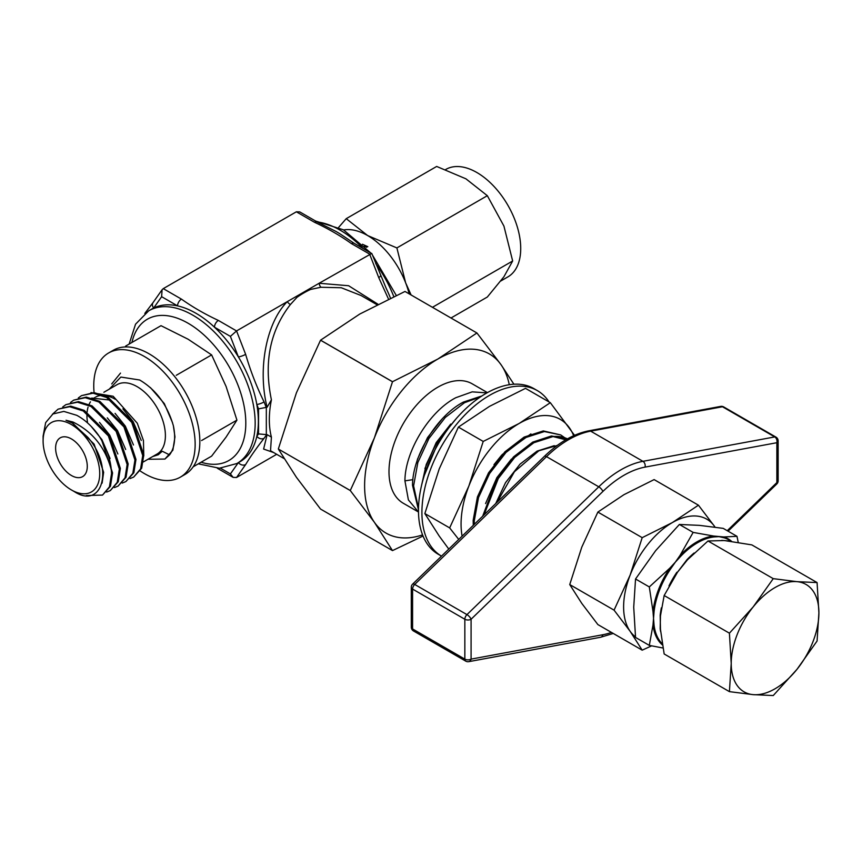 <?xml version="1.0" encoding="UTF-8"?>
<svg xmlns="http://www.w3.org/2000/svg" width="862" height="862" viewBox="0 0 862 862"><rect width="100%" height="100%" fill="white"/><g stroke="black" fill="none" stroke-linecap="round" stroke-linejoin="round"><path stroke-width="1.29" d="M411.099 294.966L405.636 282.822L396.886 247.922L487.332 195.696L503.925 226.081L512.664 260.992L503.925 276.745L487.332 297.024L450.998 318.003M500.811 280.98L507.869 276.907A62.053 35.827 -120 0 0 498.786 191.957A62.053 35.827 -120 0 0 445.816 169.437L445.665 169.523M396.886 247.922L367.643 235.552L346.233 218.668L338.712 227.299M346.233 218.668L436.668 166.452L465.922 178.811L487.332 195.696M432.455 307.303L512.664 260.992M343.658 229.949A62.053 35.827 60 0 1 367.643 235.552A62.053 35.827 60 0 1 405.636 282.822A62.053 35.827 60 0 1 409.17 293.856M140.247 470.997A71.708 41.398 -120 0 0 144.45 473.626A71.708 41.398 -120 0 0 180.298 477.171L184.985 474.466A71.708 41.398 -120 0 0 195.976 417.014A71.708 41.398 -120 0 0 149.126 353.829A71.708 41.398 -120 0 0 113.278 350.274L108.601 352.978A71.708 41.398 -120 0 0 94.001 391.736M180.298 477.171A71.708 41.398 -120 0 0 191.289 419.719A71.708 41.398 -120 0 0 144.45 356.534A71.708 41.398 -120 0 0 108.601 352.978M193.196 466.784L211.621 456.138L226.092 437.088L236.931 420.128L226.092 386.467L211.621 354.896L188.131 339.24L161.011 325.674L125.636 346.093L126.736 346.923M176.257 375.315L211.621 354.896M201.568 440.547L236.931 420.128M474.272 524.344L474.262 520.907L478.518 497.536L489.627 473.486L505.983 452.464L525.184 437.724L544.375 431.55L560.731 434.933L543.297 430.925L524.096 437.099L504.895 451.839L488.538 472.861L477.429 496.911L473.173 520.282L473.27 525.324M560.731 434.933L564.33 437.454M567.476 438.844L551.4 435.978L532.759 442.098L513.569 456.849L497.212 477.86L482.666 516.209M484.078 514.84L498.29 478.496L514.646 457.474L533.847 442.723L553.048 436.549L565.795 439.814M567.433 438.866A68.949 39.803 120 0 0 553.048 436.549M557.208 445.471L538.858 450.772L514.42 471.74L497.083 502.234M537.36 390.615L533.923 388.633A95.639 55.222 120 0 0 486.103 393.363A95.639 55.222 120 0 0 423.63 477.645A95.639 55.222 120 0 0 438.284 554.288L441.484 556.13A95.639 55.222 120 0 1 427.121 479.423A95.639 55.222 120 0 1 489.541 395.346A95.639 55.222 120 0 1 537.36 390.615A95.639 55.222 120 0 1 549.019 401.94M487.439 392.609L472.214 383.827A68.949 39.803 120 0 0 437.745 387.243A68.949 39.803 120 0 0 392.706 447.992A68.949 39.803 120 0 0 403.276 503.246L418.49 512.028L408.394 499.917L404.924 480.877C404.968 451.623 429.093 411.519 455.847 397.694L472.193 391.854L486.944 392.889M481.869 395.96L463.433 402.069C436.678 415.893 412.542 456.009 412.51 485.263L418.479 509.841M418.501 508.418L413.598 485.888L417.844 462.517L428.953 438.456L445.309 417.434L464.51 402.694L480.414 396.929M456.364 418.49L436.538 442.842L426.237 464.51L421.41 486.06M424.33 475.35L437.627 443.467L447.755 429.287M731.213 541.25L728.509 539.687A61.999 35.795 120 0 0 724.263 537.834L718.983 536.627L714.21 536.929A1.099 0.83 84.2 0 1 713.682 536.045L693.145 532.404L679.989 555.494L670.755 568.726L669.839 568.123L649.312 586.936L652.997 611.524L654.064 625.165A1.099 0.711 -7.1 0 0 652.997 625.058L649.312 645.39L662.932 647.998M714.21 536.929A61.999 35.795 120 0 0 680.818 556.206L669.839 568.123A62.549 36.107 -60 0 0 652.997 611.524A1.099 0.55 6.2 0 1 654.064 611.751L652.997 625.058A62.549 36.107 -60 0 0 662.372 644.895M729.414 691.636L753.14 694.643L773.246 695.548L796.984 669.332L817.079 641.016L818.9 612.839L817.079 582.572L796.984 581.656L773.246 578.65L753.14 606.967L729.414 633.182L731.224 663.46A61.999 35.795 -60 0 1 753.14 606.967A61.999 35.795 -60 0 1 796.984 581.656A61.999 35.795 -60 0 1 818.9 612.839A61.999 35.795 -60 0 1 796.984 669.332A61.999 35.795 -60 0 1 753.14 694.643A61.999 35.795 -60 0 1 731.224 663.46L729.414 691.636L664.16 653.967L660.464 629.379L660.184 615.285A61.999 35.795 -60 0 1 661.369 607.829M677.295 572.454L686.939 559.74A61.999 35.795 -60 0 1 694.104 553.005M721.709 540.377L728.832 540.959M660.443 628.958A1.099 0.711 -7.1 0 0 660.184 628.7L660.464 615.845L664.16 595.513L677.715 571.851M664.16 595.513L729.414 633.182M677.317 572.433L687.467 559.804L707.993 540.98L724.339 540.539L751.836 544.892L817.079 582.572M707.993 540.98L773.246 578.65M686.863 560.472L687.467 559.804M724.263 537.834A1.099 0.894 107.3 0 1 723.832 536.951L713.682 536.045A62.549 36.107 -60 0 0 679.989 555.494L680.818 556.206M738.206 542.284L736.978 536.326L723.832 536.951A62.549 36.107 -60 0 1 731.536 541.293M736.978 536.326L723.218 528.374L699.481 525.367L679.375 524.462L655.637 550.678L635.542 578.995L633.721 607.171L635.542 637.438L649.312 645.39M679.375 524.462L693.145 532.404M635.542 578.995L649.312 586.936M635.477 636.899A68.885 39.771 -60 0 1 630.144 631.318A68.885 39.771 -60 0 1 630.144 575.073A68.885 39.771 -60 0 1 672.338 522.587A68.885 39.771 -60 0 1 714.523 526.359A68.885 39.771 -60 0 1 715.072 527.178M651.607 645.864L642.19 650.163L630.144 631.318L614.067 610.145L630.144 575.073L642.19 537.662L672.338 522.587L698.435 505.186L714.523 526.359M698.435 505.186L654.118 479.595L623.969 494.669L597.872 512.071L581.785 547.154L569.739 584.565L581.785 603.4L597.872 624.573L642.19 650.163M569.739 584.565L614.067 610.145M597.872 512.071L642.19 537.662M423.026 536.035L392.512 550.592A119.398 68.938 -60 0 1 392.49 550.592L320.535 509.054L296.409 477.289L278.34 449.016A119.398 68.938 -60 0 1 278.34 448.973L296.409 392.846L320.535 340.21A119.398 68.938 -60 0 1 320.567 340.178L392.512 381.704L437.745 359.098L476.912 332.98A119.398 68.938 -60 0 1 476.945 332.991L501.07 364.755L513.903 384.215M476.912 332.98L404.968 291.442A119.398 68.938 -60 0 1 405 291.453L359.745 314.059L320.567 340.178M405 291.453L476.945 332.991M320.535 340.21L392.49 381.747A119.398 68.938 -60 0 1 392.512 381.704M422.574 534.893A103.418 59.704 -60 0 1 374.41 522.318L350.284 490.553L278.34 449.016L350.284 490.51A119.398 68.938 -60 0 1 350.284 490.51L374.41 437.874A103.418 59.704 -60 0 1 437.745 359.098A103.418 59.704 -60 0 1 501.07 364.755A103.418 59.704 -60 0 1 509.28 384.711M392.49 550.592L374.41 522.318A103.418 59.704 -60 0 1 374.41 437.874L392.49 381.747M450.718 424.082L436.183 442.637L424.901 468.562M442.044 419.083L427.52 437.627L417.628 458.864L416.238 463.551M404.924 480.877L412.876 479.649M574.534 435.321L550.322 402.683L525.497 388.353L489.541 406.336L458.39 427.099L439.211 468.939L424.847 513.569L439.211 536.045L448.779 549.062M550.322 402.683L519.183 423.447A82.181 47.453 -60 0 1 569.502 427.94A82.181 47.453 -60 0 1 573.65 435.719M424.847 513.569L449.662 527.9L468.853 486.06A82.181 47.453 -60 0 1 519.183 423.447L483.216 441.43L468.853 486.06A82.181 47.453 -60 0 0 462.107 536.142M449.662 527.9L458.724 539.418M494.001 464.661L501.468 455.384L530.906 433.898M458.39 427.099L483.216 441.43M554.255 445.665L537.101 451.106L520.055 464.112L505.52 482.666L495.758 503.505M511.381 459.112L496.857 477.667L485.575 503.58M502.718 454.102L501.468 455.384M376.963 304.695L361.081 295.526L341.309 287.757L320.89 287.251L310.568 289.449A89.842 51.871 120 0 0 303.887 292.897A89.842 51.871 120 0 0 296.991 297.315L290.375 304.566A5.517 2.748 42.4 0 1 287.283 301.646L236.554 330.933L230.402 336.385L214.476 327.194A88.183 50.912 60 0 1 238.365 356.9A88.183 50.912 60 0 1 256.822 404.493A88.183 50.912 60 0 1 256.822 436.334A88.183 50.912 60 0 1 240.099 461.676L236.899 463.519A88.183 50.912 60 0 0 250.422 392.856A88.183 50.912 60 0 0 192.808 315.158A88.183 50.912 60 0 0 148.727 310.794L151.927 308.941A88.183 50.912 60 0 1 153.673 308.014A88.183 50.912 60 0 1 177.55 305.881A88.183 50.912 60 0 1 196.019 313.305A88.183 50.912 60 0 1 214.476 327.194A5.517 3.189 120 0 1 218.377 320.438L236.554 330.933L245.638 354.347C250.519 371.005 256.671 386.866 264.095 401.94A5.517 1.164 158.8 0 1 256.822 404.493L258.525 408.868L267.101 407.22C257.426 369.259 266.336 322.636 287.283 301.646L319.123 283.264L348.625 285.731L377.944 304.2M284.018 458.53L270.528 450.74L271.411 437.088A89.842 51.871 120 0 1 271.411 399.828C263.675 362.568 270 330.814 290.375 304.566M340.986 234.496L354.207 243.343A5.517 3.189 120 0 0 351.448 243.612C340.404 235.746 328.099 228.635 314.522 222.288L296.356 211.804L299.771 211.912L317.281 222.019L335.652 231.275A88.183 50.912 60 0 1 336.891 231.975A88.183 50.912 60 0 1 340.986 234.496A88.183 50.912 60 0 1 341.88 235.089M354.207 243.343L371.845 253.6L386.262 288.511A88.183 50.912 60 0 1 390.454 298.069M103.882 392.264L117.07 384.657A40.04 23.112 60 0 1 137.09 386.639A40.04 23.112 60 0 1 163.241 421.917A40.04 23.112 60 0 1 157.11 454.005L143.372 461.924M71.406 489.939A40.04 23.112 60 0 1 43.1 440.902A40.04 23.112 60 0 1 71.406 424.557A40.04 23.112 60 0 1 99.723 473.594A40.04 23.112 60 0 1 71.406 489.939L74.283 491.588C102.492 509.992 114.452 467.958 87.978 437.465L72.257 423.08L66.008 420.257L72.527 422.93L94.12 444.135L103.634 472.311L102.115 483.119M71.449 475.512A22.39 12.93 60 0 1 56.817 455.772A22.39 12.93 60 0 1 60.254 437.831A22.39 12.93 60 0 1 71.449 438.941A22.39 12.93 60 0 1 86.071 458.67A22.39 12.93 60 0 1 82.644 476.621A22.39 12.93 60 0 1 71.449 475.512M364.324 246.079L366.749 247.297M362.439 244.248L367.815 246.683M147.984 459.263L164.911 459.058L169.545 454.877L162.261 451.235L158.199 454.759L152.649 456.569M109.205 389.193L120.852 377.06L139.666 380.002C156.151 389.786 167.39 405.032 173.37 425.753L174.964 436.905L172.853 450.223L164.911 459.058M173.37 425.753A48.315 27.896 60 0 1 169.545 454.877M120.497 373.117L111.726 383.935M143.782 455.998L143.448 440.514L137.284 423.21L113.148 396.251L91.006 392.576M130.054 478.561L133.707 477.063L140.625 468.831L142.736 455.513L131.757 422.402L106.629 397.468L93.064 393.201L81.491 395.636L78.323 397.964M81.491 395.636L94.087 392.609L107.653 396.876L132.78 421.809L143.771 454.92L141.659 468.238L133.707 477.063M86.297 495.553L102.513 495.079L109.431 486.836L111.543 473.529L111.284 469.876C105.401 447.593 92.6 431.636 72.893 421.992L66.008 420.257M43.1 440.902L43.1 436.161L45.654 422.628L52.938 413.965L63.842 411.411L76.75 415.312C84.541 419.492 91.62 425.871 97.988 434.47L101.587 439.825L112.566 472.936L110.455 486.243L102.513 495.079M97.988 434.47A48.315 27.896 60 0 1 111.284 469.876M106.662 492.073L110.304 490.575L117.232 482.332L119.344 469.025L108.364 435.913L83.226 410.969L69.66 406.713L58.088 409.148L52.366 414.331M58.088 409.148L70.695 406.121L84.25 410.377L109.388 435.321L120.368 468.432L118.256 481.75L110.304 490.575M114.452 487.569L118.105 486.071L125.022 477.839L127.145 464.521L116.154 431.409L91.027 406.465L77.461 402.209L65.889 404.644L62.721 406.972M65.889 404.644L78.485 401.617L92.051 405.873L117.189 430.817L128.169 463.928L126.057 477.246L118.105 486.071M122.253 483.065L125.906 481.567L132.823 473.335L134.946 460.017L123.956 426.905L98.828 401.961L85.263 397.705L73.69 400.14L70.522 402.468M73.69 400.14L86.286 397.113L99.852 401.38L124.99 426.313L135.97 459.424L133.858 472.742L125.906 481.567M87.461 422.121A40.04 23.112 60 0 1 86.954 414.385M87.116 412.047A40.04 23.112 60 0 1 88.043 407.198M89.055 404.407A40.04 23.112 60 0 1 90.456 401.843M93.365 398.556A40.04 23.112 60 0 1 94.831 397.511M95.822 396.94A40.04 23.112 60 0 1 102.201 395.389M104.981 395.55A40.04 23.112 60 0 1 115.249 399.246M276.691 454.296L236.554 477.483L233.139 477.376L217.256 468.206M273.717 452.582L263.61 449.07L267.101 434.674L258.525 433.92L258.525 408.868M264.095 401.94L266.326 407.661L266.326 435.127L264.095 438.284C256.65 447.787 250.497 456.548 245.638 464.553A5.517 4.353 -144.9 0 1 238.397 462.657M371.727 253.45L319.123 283.264A5.517 3.383 79.3 0 0 320.89 287.251M388.471 299.006L378.709 277.521L369.626 254.107L351.448 243.612M296.356 211.804L163.274 288.63L162.078 289.761L161.625 296.69L153.673 308.014A5.517 4.353 -144.9 0 1 153.059 302.584L162.078 289.761M163.274 288.63L181.451 299.125C192.441 306.958 204.747 314.07 218.377 320.438M271.411 399.828L267.101 407.22M267.101 434.674L271.411 437.088M317.281 222.019A5.517 3.189 120 0 0 314.522 222.288M380.476 275.829A5.517 1.164 158.8 0 1 378.709 277.521M181.451 299.125A5.517 3.189 120 0 0 177.55 305.881L161.625 296.69M245.638 354.347A5.517 1.164 158.8 0 1 238.365 356.9L230.402 336.385M264.095 438.284A5.517 4.353 -144.9 0 1 256.822 436.334L258.525 433.92M220.456 468.185L230.402 473.928L233.139 477.376M162.261 451.235L158.339 454.683M150.344 387.512L164.319 403.599L172.54 422.746M91.103 426.313L101.921 439.631L110.067 458.476M99.475 422.358L109.722 435.127L117.868 453.983M107.276 417.854L117.523 430.623L125.669 449.479M115.077 413.351L125.324 426.119L133.47 444.975M89.928 398.934L90.521 398.61M91.695 398.061L111.101 400.194M122.878 408.847L133.125 421.615L141.271 440.471M670.755 568.726A61.999 35.795 120 0 0 654.064 611.751M668.987 585.891A61.999 35.795 -60 0 1 676.875 572.26M727.237 530.701L776.856 482.591L776.856 442.712A4.418 3.232 79.5 0 0 774.744 436.926A4.418 2.543 -60 0 1 775.94 437.099L723.681 406.918A4.418 2.543 -60 0 0 722.475 406.756A4.418 3.232 -100.5 0 0 720.675 406.401L588.865 430.806A4.418 3.232 -100.5 0 1 590.664 431.151A97.072 56.041 120 0 0 546.508 456.644A4.418 1.595 -134.1 0 0 544.45 456.31L412.639 584.113A4.418 4.418 0 0 0 411.293 587.281A4.418 2.543 -0 0 0 412.586 589.08L412.586 628.948L464.844 659.118L464.844 619.25L412.586 589.08A4.418 2.543 -60 0 1 414.708 584.447L466.967 614.617L598.778 486.814A97.072 56.041 -60 0 1 642.933 461.321L774.744 436.926L722.475 406.756L590.664 431.151L642.933 461.321A4.418 3.232 -100.5 0 1 645.045 467.118A92.665 53.498 120 0 0 602.894 491.448L471.083 619.25L471.083 659.118L602.894 634.723A92.665 53.498 120 0 0 611.449 632.417M412.639 584.113A4.418 1.595 45.9 0 1 414.708 584.447L546.508 456.644L598.778 486.814A4.418 1.595 -134.1 0 1 602.894 491.448M728.088 531.186L776.813 483.959A4.418 1.595 45.9 0 0 776.856 482.591A4.418 2.543 0 0 0 778.149 480.791L778.149 440.913A4.418 2.543 0 0 1 776.856 442.712L645.045 467.118M613.248 633.451L600.577 637.266A4.418 3.232 -100.5 0 0 602.894 634.723M468.766 661.66A4.418 3.232 -100.5 0 0 471.083 659.118A4.418 2.543 0 0 1 464.844 659.118A4.418 2.543 -60 0 0 465.76 661.143A4.418 4.418 0 0 0 468.766 661.66L600.577 637.266M471.083 619.25A4.418 1.595 -134.1 0 0 466.967 614.617A4.418 2.543 -60 0 0 464.844 619.25A4.418 2.543 0 0 0 471.083 619.25M413.501 630.973A4.418 2.543 -60 0 1 412.586 628.948A4.418 2.543 0 0 1 411.293 627.148A4.418 4.418 0 0 0 413.501 630.973L465.76 661.143M660.626 631.577A61.999 35.795 -60 0 1 660.184 628.7M654.064 625.165A61.999 35.795 120 0 0 662.178 643.731M201.083 462.226A81.556 47.087 -120 0 0 245.433 415.419A81.556 47.087 -120 0 0 188.131 323.261A81.556 47.087 -120 0 0 131.929 342.462M393.772 296.506A88.183 50.912 -120 0 0 375.746 263.653M363.053 248.45A88.183 50.912 -120 0 0 340.091 230.132A88.183 50.912 -120 0 0 317.13 221.933M230.402 473.928L238.268 462.732M245.638 464.553L236.554 477.483M776.813 483.959A4.418 4.418 0 0 0 778.149 480.791M778.149 440.913A4.418 4.418 0 0 0 775.94 437.099M723.681 406.918A4.418 4.418 0 0 0 720.675 406.401M411.293 587.281L411.293 627.148M588.865 430.806C573.801 433.791 558.996 442.292 544.45 456.31M198.282 463.842L219.368 468.217L236.899 463.519M315.643 221.071L343.399 229.798L370.617 252.814M372.309 254.796L396.24 295.364M153.059 302.584L144.816 313.423M129.138 344.078L135.539 324.209L148.727 310.794"/></g></svg>
